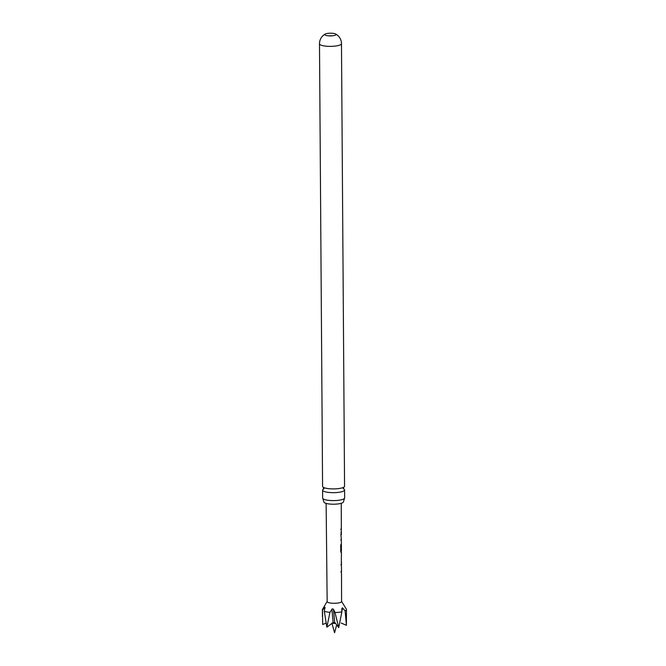 <?xml version="1.0" encoding="UTF-8"?>
<svg xmlns="http://www.w3.org/2000/svg" width="666" height="666" viewBox="0 0 666 666"><rect width="100%" height="100%" fill="white"/><g stroke="black" fill="none" stroke-linecap="round" stroke-linejoin="round"><path stroke-width="1" d="M323.526 489.035A10.989 2.647 -0.4 0 0 322.602 490.101A10.989 2.647 -0.4 0 0 323.293 491.017A10.989 2.647 -0.4 0 0 337.429 492.482A10.989 2.647 -0.4 0 0 344.588 489.951A10.989 2.647 -0.4 0 0 343.897 489.035A10.989 2.647 -0.4 0 0 343.656 488.894M341.491 573.776L341.034 571.478M328.455 33.3A5.619 1.349 -0.4 0 0 325.308 34.024A5.619 1.349 -0.4 0 0 324.8 34.59A5.619 1.349 -0.4 0 0 325.15 35.057A5.619 1.349 -0.4 0 0 332.376 35.806A5.619 1.349 -0.4 0 0 336.03 34.515A5.619 1.349 -0.4 0 0 335.681 34.049A5.619 1.349 -0.4 0 0 335.514 33.958A5.619 1.349 -0.4 0 0 328.455 33.3M328.654 35.847A5.619 1.349 179.6 0 1 332.201 35.822M337.404 488.719A10.989 2.647 179.6 0 1 324.009 487.637A10.989 2.647 179.6 0 1 323.268 487.262A10.989 2.647 179.6 0 1 322.577 486.347L319.489 43.798A10.989 2.647 179.6 0 0 320.18 44.714A10.989 2.647 179.6 0 0 334.315 46.179A10.989 2.647 179.6 0 0 341.475 43.648L344.563 486.197A10.989 2.647 179.6 0 1 343.148 487.504A10.989 2.647 179.6 0 1 337.404 488.719M344.588 489.951L344.647 497.885A10.989 2.647 179.6 0 1 344.497 498.318A10.989 2.647 179.6 0 1 337.487 500.407A10.989 2.647 179.6 0 1 323.351 498.951A10.989 2.647 179.6 0 1 322.81 498.476A10.989 2.647 179.6 0 1 322.66 498.035L322.602 490.101M322.81 498.476L323.901 501.923A9.774 2.348 -0.4 0 0 337.088 504.037A9.774 2.348 -0.4 0 0 343.448 501.789L344.497 498.318M341.591 601.373L346.345 609.149A12.038 2.897 179.6 0 1 346.47 609.557A12.038 2.897 179.6 0 1 345.121 610.897L342.49 607.833L341.833 608.424L341.866 611.871L338.736 627.597L335.165 622.901L333.067 622.502M341.866 611.871A12.038 2.897 179.6 0 1 334.99 612.529L333.475 609.232L332.276 608.816L329.953 612.354A12.038 2.897 179.6 0 1 324.3 611.271L324.991 607.192L322.519 610.131L322.669 624.508L326.14 623.126M325.041 607.858L324.991 607.192M341.5 573.726L341.591 601.498A7.218 1.74 179.6 0 1 335.656 603.246A7.218 1.74 179.6 0 1 327.605 602.197A7.218 1.74 179.6 0 1 327.156 601.598L326.124 503.396M342.49 607.833L341.833 608.424M341.475 566.624L341.009 564.343M341.325 562.77L341.425 552.464M341.25 552.847L340.751 551.681L340.726 544.813L341.25 544.422L340.95 550.041M341.092 544.413L341.292 550.973M341.417 549.941L341.4 544.638M341.383 541.874L340.917 539.585M341.383 540.201L340.892 534.074L341.358 534.731L341.358 533.091L340.884 532.434M341.35 531.243L340.875 528.946M338.736 627.597L334.99 612.529M329.953 612.354L326.864 627.197L324.3 611.271M322.519 610.131A12.038 2.897 179.6 0 1 322.394 609.723A12.038 2.897 179.6 0 1 322.519 609.307L327.148 601.473M346.47 609.557L346.403 625.316L345.121 610.897M331.918 609.174L333.117 622.51L326.864 627.197M346.403 625.316L341.208 623.035M335.165 622.901L334.665 622.56L333.475 609.232M342.84 608.125L341.866 610.88M335.506 623.343A2.756 0.666 179.6 0 1 332.009 623.018M324.492 607.5L324.908 608.449M343.156 488.661L343.698 488.944L343.689 487.212M324.017 488.794L323.476 489.085L323.46 487.354M325.308 34.024A10.989 10.989 0 0 0 319.489 43.798M331.868 623.126L334.59 632.7L336.696 624.891M341.491 572.094L341.475 566.583M341.467 564.951L341.458 562.162M341.417 550.649L341.417 549.908M341.4 544.663L341.383 541.833M341.358 533.058L341.35 531.202M341.342 529.57L341.25 503.288M322.394 609.723L322.444 616.541M341.475 43.648A10.989 10.989 0 0 0 335.514 33.958M341.267 552.464L341.258 550.973"/></g></svg>
